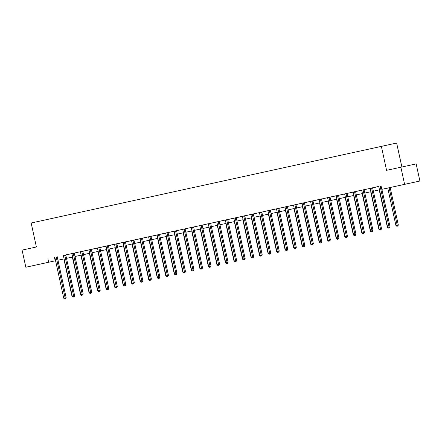 <?xml version="1.0" encoding="UTF-8"?>
<svg xmlns="http://www.w3.org/2000/svg" width="442" height="442" viewBox="0 0 442 442"><rect width="100%" height="100%" fill="white"/><g stroke="black" fill="none" stroke-linecap="round" stroke-linejoin="round"><path stroke-width="0.66" d="M37.669 264.659L44.697 263.128L37.669 264.659M402.778 184.745L409.806 183.22L402.778 184.745M401.872 166.988L396.645 143.037L31.161 223L36.388 246.979L22.1 250.106L25.835 267.239L55.581 260.741L25.835 267.239M381.352 146.352L386.579 170.336L416.165 163.894L419.9 181.021L381.789 189.331L419.9 181.021M63.847 258.951L57.985 260.233L63.847 258.951M400.866 167.209L404.601 184.336M65.825 254.901L63.339 255.553A0.702 0.558 -102.2 0 1 63.433 255.796L72.278 296.361L74.676 295.842L65.83 255.277A0.702 0.558 -102.2 0 1 65.819 255.012L71.814 253.597M82.875 251.172L80.389 251.818A0.702 0.558 -102.2 0 1 80.483 252.067L89.328 292.632L90.693 292.333L91.726 292.107L82.881 251.542A0.702 0.558 -102.2 0 1 82.864 251.283L142.534 238.221A0.702 0.558 -102.2 0 0 142.551 238.487L151.391 279.046L148.993 279.571L140.147 239.006A0.702 0.558 -102.2 0 0 140.053 238.763L139.998 238.669M151.065 236.249L148.578 236.895A0.702 0.558 -102.2 0 1 148.672 237.144L157.518 277.703L159.916 277.184L151.07 236.619A0.702 0.558 -102.2 0 1 151.053 236.354L159.579 234.487A0.702 0.558 -102.2 0 0 159.595 234.752L168.441 275.316L167.407 275.543L166.043 275.841L157.197 235.277A0.702 0.558 -102.2 0 0 157.103 235.028L157.048 234.934M174.098 231.21L159.59 234.387M191.148 227.481L176.64 230.658M208.193 223.751L193.673 227.028A0.702 0.558 -102.2 0 0 193.69 227.293L202.535 267.852L200.138 268.377L191.292 227.812A0.702 0.558 -102.2 0 0 191.198 227.569L193.684 226.917M225.243 220.017L210.723 223.293A0.702 0.558 -102.2 0 0 210.74 223.558L219.586 264.123L218.552 264.349L217.182 264.647L208.342 224.083A0.702 0.558 -102.2 0 0 208.243 223.834L210.735 223.188M243.796 215.95L243.785 216.055A0.702 0.558 -102.2 0 0 243.802 216.32L252.647 256.885L251.283 257.183L242.437 216.619A0.702 0.558 -102.2 0 0 242.343 216.376L227.774 219.563A0.702 0.558 -102.2 0 0 227.79 219.829L236.63 260.393L234.232 260.913L225.387 220.354A0.702 0.558 -102.2 0 0 225.293 220.105L227.779 219.459M260.846 212.215L260.835 212.326A0.702 0.558 -102.2 0 0 260.852 212.591L269.692 253.155L268.327 253.454L259.482 212.889A0.702 0.558 -102.2 0 0 259.388 212.641L244.818 215.834A0.702 0.558 -102.2 0 0 244.835 216.099L253.68 256.658L252.647 256.885L252.741 257.796L252.194 257.918L252.741 257.796M269.366 210.353L261.868 212.099A0.702 0.558 -102.2 0 0 261.885 212.364L270.725 252.929L269.692 253.155L269.786 254.067L269.244 254.189L269.786 254.067M286.416 206.618L278.913 208.37A0.702 0.558 -102.2 0 0 278.93 208.635L287.775 249.2L285.377 249.719L276.532 209.16A0.702 0.558 -102.2 0 0 276.438 208.911L278.924 208.265M305.107 202.53L302.008 203.314A0.702 0.558 -102.2 0 1 302.101 203.563L310.947 244.122L313.345 243.603L304.505 203.038A0.702 0.558 -102.2 0 1 304.488 202.773L305.107 202.53M321.544 198.933L319.058 199.585A0.702 0.558 -102.2 0 1 319.152 199.828L327.997 240.393L330.395 239.868L321.549 199.309A0.702 0.558 -102.2 0 1 321.533 199.044L336.053 195.767M338.594 195.204L336.102 195.85A0.702 0.558 -102.2 0 1 336.196 196.099L345.042 236.663L347.445 236.138L338.6 195.574A0.702 0.558 -102.2 0 1 338.583 195.309L361.628 190.171M378.672 186.436L364.153 189.712A0.702 0.558 -102.2 0 0 364.169 189.977L373.015 230.542L371.982 230.768L370.617 231.067L361.771 190.502A0.702 0.558 -102.2 0 0 361.678 190.253L364.164 189.607M380.181 186.099L380.17 186.209A0.702 0.558 -102.2 0 0 380.186 186.469L389.026 227.033L387.662 227.332L378.816 186.773A0.702 0.558 -102.2 0 0 378.722 186.524L63.289 255.465M73.317 253.26L73.306 253.371A0.702 0.558 -102.2 0 0 73.322 253.636L82.168 294.195L80.803 294.494L71.958 253.935A0.702 0.558 -102.2 0 0 71.864 253.686L80.334 251.736M142.539 238.116L148.529 236.807M270.399 210.132L276.388 208.823M287.449 206.403L301.958 203.226M304.494 202.674L319.008 199.497M261.879 211.994L259.332 212.552M244.829 215.724L242.288 216.282M177.248 230.514L174.148 231.299A0.702 0.558 -102.2 0 1 174.242 231.547L183.087 272.106L185.491 271.587L176.645 231.022A0.702 0.558 -102.2 0 1 176.629 230.757L177.248 230.514M47.902 258.819L48.648 262.244M381.043 185.905L381.789 189.331M379.49 189.85L373.363 191.193L379.49 189.85M364.843 193.055L370.965 191.712L364.843 193.06M362.44 193.585L356.318 194.922L362.44 193.579M353.92 195.447L347.793 196.789M345.395 197.314L339.268 198.657L345.395 197.309M336.87 199.182L330.749 200.519L336.87 199.176M328.345 201.044L322.224 202.386L328.345 201.044M319.826 202.911L313.698 204.254L319.82 202.906M311.301 204.779L305.173 206.116L311.301 204.773M302.776 206.641L296.648 207.983L302.776 206.641M294.25 208.508L288.129 209.851L294.25 208.502M285.725 210.375L279.604 211.712L285.725 210.37M277.206 212.237L271.079 213.58L277.2 212.237M268.681 214.105L262.554 215.447L268.681 214.099M260.156 215.972L254.028 217.309L260.156 215.967M251.631 217.834L245.509 219.177L251.631 217.834M236.984 221.039L243.106 219.696L236.984 221.044M234.586 221.569L228.459 222.906L234.58 221.564M219.934 224.768L226.061 223.431L219.934 224.774M217.536 225.298L211.409 226.641L217.536 225.293M209.011 227.166L202.889 228.503L209.011 227.16M200.486 229.028L194.364 230.37L200.486 229.028M191.966 230.895L185.839 232.238L191.961 230.89M183.441 232.763L177.314 234.1L183.441 232.757M174.916 234.63L168.794 235.967L174.916 234.625M166.391 236.492L160.269 237.835L166.391 236.487M157.866 238.36L151.744 239.697L157.866 238.354M149.346 240.227L143.219 241.564L149.346 240.221M140.821 242.089L134.694 243.431L140.821 242.083M132.296 243.956L126.174 245.293L132.296 243.951M123.771 245.824L117.649 247.161L123.771 245.818M109.124 249.023L115.246 247.68L109.124 249.028M106.726 249.553L100.599 250.89L106.726 249.548M92.074 252.752L98.201 251.415L92.074 252.758M89.676 253.283L83.555 254.625M81.151 255.15L75.029 256.487L81.151 255.144M72.632 257.017L66.504 258.355L72.626 257.012M64.107 258.879L57.979 260.222L64.107 258.874M83.549 254.62L89.676 253.277M347.793 196.784L353.915 195.447M54.454 257.399L55.2 260.824M381.888 189.309L390.059 226.812L389.026 227.033L389.126 227.95L388.579 228.066L389.126 227.95M389.535 227.857L390.059 226.812M387.662 227.332L388.579 228.066M387.756 188.043L395.933 225.542L398.33 225.022L390.153 187.518M397.391 226.155L396.844 226.276L397.806 226.066L397.391 226.155L389.12 187.745M396.844 226.276L395.933 225.542M398.33 225.022L397.806 226.066M371.656 187.966L371.645 188.071A0.702 0.558 -102.2 0 0 371.661 188.336L380.507 228.901L379.137 229.199L370.297 188.635A0.702 0.558 -102.2 0 0 370.197 188.386L370.147 188.298M372.689 187.739L372.678 187.85A0.702 0.558 -102.2 0 0 372.694 188.115L381.54 228.674L380.507 228.901L380.601 229.812L380.054 229.934L380.601 229.812M381.015 229.724L381.54 228.674M379.137 229.199L380.054 229.934M363.131 189.828L363.12 189.938A0.702 0.558 -102.2 0 0 363.136 190.204L371.982 230.768L372.076 231.68L371.529 231.801L372.076 231.68M372.49 231.591L373.015 230.542M370.617 231.067L371.529 231.801M379.23 189.911L387.407 227.409L387.684 227.348M388.319 228.144L389.28 227.934L388.319 228.144L387.407 227.409M370.705 191.773L378.882 229.276L379.159 229.216M379.8 230.006L380.755 229.801L379.8 230.006L378.882 229.276M354.606 191.695L354.594 191.806A0.702 0.558 -102.2 0 0 354.611 192.066L363.457 232.63L362.092 232.928L353.246 192.369A0.702 0.558 -102.2 0 0 353.152 192.121L353.097 192.027M355.639 191.469L355.628 191.579A0.702 0.558 -102.2 0 0 355.644 191.845L364.49 232.409L363.457 232.63L363.551 233.547L363.004 233.663L363.551 233.547M363.965 233.453L364.49 232.409M362.092 232.928L363.004 233.663M362.186 193.64L370.357 231.138L370.634 231.078M371.274 231.873L372.236 231.663L371.274 231.873L370.357 231.138M346.08 193.563L346.075 193.668A0.702 0.558 -102.2 0 0 346.086 193.933L354.932 234.498L353.567 234.796L344.721 194.231A0.702 0.558 -102.2 0 0 344.627 193.988L344.572 193.894M347.119 193.336L347.108 193.447A0.702 0.558 -102.2 0 0 347.125 193.712L355.965 234.271L354.932 234.498L355.025 235.409L354.478 235.531L355.025 235.409M355.44 235.321L355.965 234.271M353.567 234.796L354.478 235.531M353.661 195.508L361.838 233.006L362.108 232.945M362.749 233.741L363.711 233.531L362.749 233.741L361.838 233.006M337.561 195.425L337.55 195.535A0.702 0.558 -102.2 0 0 337.566 195.8L346.406 236.365L346.506 237.277L345.959 237.398L346.506 237.277M346.915 237.188L347.445 236.138M345.042 236.663L345.959 237.398M345.136 197.37L353.313 234.873L353.583 234.812M354.224 235.603L355.186 235.398L354.224 235.603L353.313 234.873M329.036 197.292L329.025 197.403A0.702 0.558 -102.2 0 0 329.041 197.662L337.887 238.227L336.517 238.525L327.677 197.966A0.702 0.558 -102.2 0 0 327.577 197.718L327.528 197.624M330.069 197.066L330.058 197.176A0.702 0.558 -102.2 0 0 330.075 197.441L338.92 238.006L337.887 238.227L337.981 239.144L337.434 239.26L337.981 239.144M338.395 239.05L338.92 238.006M336.517 238.525L337.434 239.26M336.611 199.237L344.788 236.735L345.064 236.674M345.699 237.47L346.661 237.26L345.699 237.47L344.788 236.735M320.511 199.16L320.5 199.265A0.702 0.558 -102.2 0 0 320.516 199.53L329.362 240.094L329.456 241.006L328.909 241.128L329.456 241.006M329.87 240.918L330.395 239.868M327.997 240.393L328.909 241.128M328.086 201.104L336.263 238.603L336.539 238.542M337.18 239.337L338.136 239.128L337.18 239.337L336.263 238.603M311.041 204.834L319.218 242.332L319.489 242.271L310.627 201.696A0.702 0.558 -102.2 0 0 310.533 201.447L310.477 201.353M320.384 242.995L321.345 242.785L320.384 242.995L319.472 242.26L321.87 241.735L313.024 201.171A0.702 0.558 -102.2 0 1 313.008 200.906L313.019 200.801M311.986 201.022L311.975 201.132A0.702 0.558 -102.2 0 0 311.991 201.397L320.931 242.873M321.345 242.785L321.87 241.735M319.566 202.966L327.737 240.47L328.014 240.409M328.655 241.199L329.616 240.995L328.655 241.199L327.737 240.47M303.461 202.889L303.455 203A0.702 0.558 -102.2 0 0 303.472 203.259L312.312 243.824L312.406 244.741L311.864 244.857L312.406 244.741M312.82 244.647L313.345 243.603M310.947 244.122L311.864 244.857M294.941 204.757L294.93 204.861A0.702 0.558 -102.2 0 0 294.947 205.127L303.792 245.691L302.422 245.99L293.582 205.425A0.702 0.558 -102.2 0 0 293.482 205.182L293.427 205.088M295.974 204.53L295.963 204.64A0.702 0.558 -102.2 0 0 295.98 204.906L304.825 245.465L303.792 245.691L303.886 246.603L303.339 246.724L303.886 246.603M304.295 246.514L304.825 245.465M302.422 245.99L303.339 246.724M286.405 206.729A0.702 0.558 -102.2 0 0 286.422 206.994L295.267 247.559L293.897 247.857L285.057 207.292A0.702 0.558 -102.2 0 0 284.957 207.044L284.908 206.95M287.438 206.502A0.702 0.558 -102.2 0 0 287.455 206.768L296.3 247.332L295.267 247.559L295.361 248.47L294.814 248.592L295.361 248.47M295.775 248.382L296.3 247.332M293.897 247.857L294.814 248.592M277.891 208.486L277.88 208.596A0.702 0.558 -102.2 0 0 277.896 208.856L286.742 249.421L286.836 250.338L286.289 250.454L286.836 250.338M287.25 250.244L287.775 249.2M285.377 249.719L286.289 250.454M269.355 210.458A0.702 0.558 -102.2 0 0 269.371 210.723L278.217 251.288L276.852 251.586L268.007 211.022A0.702 0.558 -102.2 0 0 267.913 210.779L267.858 210.685M270.393 210.237A0.702 0.558 -102.2 0 0 270.405 210.502L279.25 251.062L278.217 251.288L278.311 252.2L277.764 252.321L278.311 252.2M278.725 252.111L279.25 251.062M276.852 251.586L277.764 252.321M270.2 253.979L270.725 252.929M268.327 253.454L269.244 254.189M252.321 214.083L252.31 214.193A0.702 0.558 -102.2 0 0 252.327 214.453L261.172 255.017L259.802 255.316L250.962 214.757A0.702 0.558 -102.2 0 0 250.863 214.508L250.813 214.414M253.354 213.856L253.343 213.967A0.702 0.558 -102.2 0 0 253.36 214.232L262.205 254.796L261.172 255.017L261.266 255.935L260.719 256.051L261.266 255.935M261.681 255.841L262.205 254.796M259.802 255.316L260.719 256.051M253.155 257.708L253.68 256.658M251.283 257.183L252.194 257.918M235.271 217.812L235.26 217.923A0.702 0.558 -102.2 0 0 235.277 218.188L244.122 258.752L242.757 259.051L233.912 218.486A0.702 0.558 -102.2 0 0 233.818 218.237L233.763 218.144M236.304 217.591L236.293 217.696A0.702 0.558 -102.2 0 0 236.31 217.961L245.155 258.526L244.122 258.752L244.216 259.664L243.669 259.786L244.216 259.664M244.63 259.576L245.155 258.526M242.757 259.051L243.669 259.786M226.746 219.68L226.735 219.79A0.702 0.558 -102.2 0 0 226.752 220.05L235.597 260.614L235.691 261.531L235.144 261.647L235.691 261.531M236.105 261.437L236.63 260.393M234.232 260.913L235.144 261.647M320.13 243.067L321.091 242.857L320.13 243.067L319.218 242.332M302.516 206.701L310.693 244.199L310.964 244.139M311.604 244.934L312.566 244.724L311.604 244.934L310.693 244.199M293.991 208.563L302.168 246.067L302.444 246.006M303.085 246.796L304.041 246.592L303.085 246.796L302.168 246.067M285.466 210.431L293.643 247.929L293.919 247.868M294.56 248.664L295.516 248.454L294.56 248.664L293.643 247.929M276.946 212.298L285.123 249.796L285.394 249.736M286.035 250.531L286.996 250.321L286.035 250.531L285.123 249.796M268.421 214.16L276.598 251.664L276.869 251.603M277.51 252.393L278.471 252.189L277.51 252.393L276.598 251.664M259.896 216.028L268.073 253.526L268.344 253.465M268.985 254.26L269.946 254.051L268.985 254.26L268.073 253.526M251.371 217.895L259.548 255.393L259.824 255.332M260.465 256.128L261.421 255.918L260.465 256.128L259.548 255.393M242.851 219.757L251.023 257.261L251.299 257.2M251.94 257.99L252.901 257.785L251.94 257.99L251.023 257.261M234.326 221.624L242.503 259.123L242.774 259.062M243.415 259.857L244.376 259.647L243.415 259.857L242.503 259.123M218.226 221.547L218.215 221.652A0.702 0.558 -102.2 0 0 218.232 221.917L227.072 262.482L225.707 262.78L216.862 222.215A0.702 0.558 -102.2 0 0 216.768 221.972L216.713 221.878M219.26 221.32L219.249 221.431A0.702 0.558 -102.2 0 0 219.265 221.696L228.105 262.255L227.072 262.482L227.171 263.393L226.624 263.515L227.171 263.393M227.58 263.305L228.105 262.255M225.707 262.78L226.624 263.515M225.801 223.492L233.978 260.99L234.249 260.929M234.89 261.725L235.851 261.515L234.89 261.725L233.978 260.99M209.701 223.414L209.69 223.519A0.702 0.558 -102.2 0 0 209.707 223.785L218.552 264.349L218.646 265.261L218.099 265.382L218.646 265.261M219.061 265.172L219.586 264.123M217.182 264.647L218.099 265.382M217.276 225.354L225.453 262.857L225.729 262.797M226.365 263.587L227.326 263.382L226.365 263.587L225.453 262.857M201.176 225.276L201.165 225.387A0.702 0.558 -102.2 0 0 201.182 225.652L210.027 266.211L208.663 266.509L199.817 225.95A0.702 0.558 -102.2 0 0 199.723 225.702L199.668 225.608M202.209 225.05L202.198 225.16A0.702 0.558 -102.2 0 0 202.215 225.426L211.061 265.99L210.027 266.211L210.121 267.128L209.574 267.244L210.121 267.128M210.536 267.034L211.061 265.99M208.663 266.509L209.574 267.244M208.751 227.221L216.928 264.719L217.204 264.659M217.845 265.454L218.801 265.244L217.845 265.454L216.928 264.719M192.651 227.144L192.64 227.249A0.702 0.558 -102.2 0 0 192.657 227.514L201.502 268.079L201.596 268.99L201.049 269.112L201.596 268.99M202.011 268.902L202.535 267.852M200.138 268.377L201.049 269.112M200.232 229.089L208.403 266.587L208.679 266.526M209.32 267.322L210.282 267.112L209.32 267.322L208.403 266.587M184.126 229.011L184.121 229.116A0.702 0.558 -102.2 0 0 184.132 229.381L192.977 269.946L191.613 270.244L182.767 229.68A0.702 0.558 -102.2 0 0 182.673 229.431L182.618 229.337M185.165 228.785L185.154 228.89A0.702 0.558 -102.2 0 0 185.17 229.155L194.01 269.719L192.977 269.946L193.071 270.858L192.524 270.979L193.071 270.858M193.486 270.769L194.01 269.719M191.613 270.244L192.524 270.979M191.706 230.951L199.883 268.454L200.154 268.393M200.795 269.184L201.756 268.979L200.795 269.184L199.883 268.454M175.607 230.873L175.596 230.984A0.702 0.558 -102.2 0 0 175.612 231.249L184.452 271.808L184.552 272.725L184.005 272.841L184.552 272.725M184.96 272.631L185.491 271.587M183.087 272.106L184.005 272.841M183.181 232.818L191.358 270.316L191.629 270.255M192.27 271.051L193.231 270.841L192.27 271.051L191.358 270.316M167.082 232.741L167.07 232.846A0.702 0.558 -102.2 0 0 167.087 233.111L175.933 273.675L174.562 273.974L165.722 233.409A0.702 0.558 -102.2 0 0 165.623 233.166L165.573 233.072M168.115 232.514L168.104 232.625A0.702 0.558 -102.2 0 0 168.12 232.89L176.966 273.449L175.933 273.675L176.026 274.587L175.48 274.709L176.026 274.587M176.441 274.499L176.966 273.449M174.562 273.974L175.48 274.709M174.656 234.685L182.833 272.184L183.11 272.123M183.745 272.918L184.706 272.708L183.745 272.918L182.833 272.184M158.556 234.608L158.545 234.713A0.702 0.558 -102.2 0 0 158.562 234.978L167.407 275.543L167.501 276.454L166.954 276.576L167.501 276.454M167.916 276.366L168.441 275.316M166.043 275.841L166.954 276.576M150.031 236.47L150.02 236.581A0.702 0.558 -102.2 0 0 150.037 236.846L158.882 277.405L158.976 278.322L158.429 278.438L158.976 278.322M159.391 278.228L159.916 277.184M157.518 277.703L158.429 278.438M141.506 238.337L141.501 238.442A0.702 0.558 -102.2 0 0 141.517 238.708L150.357 279.272L150.451 280.184L149.91 280.305L150.451 280.184M150.866 280.095L151.391 279.046M148.993 279.571L149.91 280.305M132.987 240.205L132.976 240.31A0.702 0.558 -102.2 0 0 132.992 240.575L141.838 281.14L140.468 281.438L131.622 240.873A0.702 0.558 -102.2 0 0 131.528 240.625L131.473 240.531M134.02 239.978L134.009 240.083A0.702 0.558 -102.2 0 0 134.025 240.349L142.871 280.913L141.838 281.14L141.932 282.051L141.385 282.173L141.932 282.051M142.341 281.963L142.871 280.913M140.468 281.438L141.385 282.173M124.462 242.067L124.451 242.177A0.702 0.558 -102.2 0 0 124.467 242.443L133.313 283.002L131.943 283.3L123.103 242.741A0.702 0.558 -102.2 0 0 123.003 242.492L122.953 242.398M125.495 241.84L125.484 241.951A0.702 0.558 -102.2 0 0 125.5 242.216L134.346 282.781L133.313 283.002L133.407 283.919L132.86 284.035L133.407 283.919M133.821 283.825L134.346 282.781M131.943 283.3L132.86 284.035M114.992 247.741L123.169 285.245L123.44 285.184L114.577 244.603A0.702 0.558 -102.2 0 0 114.484 244.36L114.428 244.266M124.335 285.902L125.296 285.692L124.335 285.902L123.423 285.167L125.821 284.642L116.975 244.083A0.702 0.558 -102.2 0 1 116.959 243.818L116.97 243.708M115.937 243.934L115.926 244.039A0.702 0.558 -102.2 0 0 115.942 244.304L124.882 285.781M125.296 285.692L125.821 284.642M107.412 245.802L107.4 245.907A0.702 0.558 -102.2 0 0 107.417 246.172L116.263 286.736L114.898 287.035L106.052 246.47A0.702 0.558 -102.2 0 0 105.958 246.222L105.903 246.128M108.445 245.575L108.434 245.68A0.702 0.558 -102.2 0 0 108.45 245.945L117.296 286.51L116.263 286.736L116.356 287.648L115.81 287.77L116.356 287.648M116.771 287.56L117.296 286.51M114.898 287.035L115.81 287.77M97.942 251.476L106.119 288.974L106.389 288.913L97.527 248.338A0.702 0.558 -102.2 0 0 97.433 248.089L97.378 247.995M107.29 289.632L108.246 289.422L107.29 289.632L106.373 288.897L108.771 288.377L99.931 247.813A0.702 0.558 -102.2 0 1 99.914 247.548L99.925 247.437M98.892 247.664L98.881 247.774A0.702 0.558 -102.2 0 0 98.897 248.039L107.831 289.516M108.246 289.422L108.771 288.377M90.367 249.531L90.356 249.636A0.702 0.558 -102.2 0 0 90.372 249.901L99.218 290.466L97.848 290.764L89.008 250.2A0.702 0.558 -102.2 0 0 88.908 249.957L88.853 249.863M91.4 249.305L91.389 249.415A0.702 0.558 -102.2 0 0 91.406 249.68L100.251 290.239L99.218 290.466L99.312 291.377L98.765 291.499L99.312 291.377M99.721 291.289L100.251 290.239M97.848 290.764L98.765 291.499M81.842 251.399L81.831 251.504A0.702 0.558 -102.2 0 0 81.847 251.769L90.693 292.333L90.787 293.245L90.24 293.366L90.787 293.245M91.201 293.156L91.726 292.107M80.892 255.205L89.069 292.703L90.24 293.366M166.131 236.547L174.308 274.051L174.584 273.99M175.225 274.78L176.181 274.576L175.225 274.78L174.308 274.051M157.612 238.415L165.783 275.913L166.059 275.852M166.7 276.648L167.662 276.438L166.7 276.648L165.783 275.913M149.087 240.282L157.264 277.78L157.534 277.72M158.175 278.515L159.137 278.305L158.175 278.515L157.264 277.78M140.562 242.144L148.739 279.648L149.009 279.587M149.65 280.377L150.612 280.173L149.65 280.377L148.739 279.648M132.036 244.012L140.213 281.51L140.49 281.449M141.131 282.245L142.086 282.035L141.131 282.245L140.213 281.51M123.511 245.879L131.688 283.377L131.965 283.316M132.606 284.112L133.561 283.902L132.606 284.112L131.688 283.377M124.08 285.974L125.042 285.77L124.08 285.974L123.169 285.245M106.467 249.608L114.644 287.107L114.914 287.046M115.555 287.841L116.517 287.632L115.555 287.841L114.644 287.107M107.03 289.709L107.992 289.499L107.03 289.709L106.119 288.974M89.417 253.338L97.594 290.842L97.87 290.781M98.511 291.571L99.467 291.366L98.511 291.571L97.594 290.842M74.35 253.034L74.339 253.144A0.702 0.558 -102.2 0 0 74.355 253.41L83.201 293.974L82.168 294.195L82.262 295.112L81.715 295.228L82.262 295.112M82.676 295.018L83.201 293.974M80.803 294.494L81.715 295.228M89.986 293.438L90.947 293.228L89.986 293.438L89.069 292.703M64.792 255.128L64.781 255.233A0.702 0.558 -102.2 0 0 64.797 255.498L73.643 296.063L73.737 296.974L73.19 297.096L73.737 296.974M74.151 296.886L74.676 295.842M72.278 296.361L73.19 297.096M72.372 257.073L80.549 294.571L80.82 294.51M81.461 295.306L82.422 295.096L81.461 295.306L80.549 294.571M56.272 256.995L56.261 257.1A0.702 0.558 -102.2 0 0 56.278 257.366L65.118 297.93L63.753 298.228L54.907 257.664A0.702 0.558 -102.2 0 0 54.814 257.415L54.758 257.321M57.305 256.769L57.294 256.879A0.702 0.558 -102.2 0 0 57.311 257.139L66.151 297.704L65.118 297.93L65.212 298.842L64.67 298.963L65.212 298.842M65.626 298.753L66.151 297.704M63.753 298.228L64.67 298.963M63.847 258.935L72.024 296.438L72.295 296.378M72.936 297.173L73.897 296.963L72.936 297.173L72.024 296.438M380.17 186.209L381.065 186.01M380.186 186.469L381.126 186.27M371.645 188.071L372.678 187.85M371.661 188.336L372.694 188.115M363.12 189.938L364.153 189.712M363.136 190.204L364.169 189.977M354.594 191.806L355.628 191.579M354.611 192.066L355.644 191.845M346.075 193.668L347.108 193.447M346.086 193.933L347.125 193.712M337.55 195.535L338.583 195.309M337.566 195.8L338.6 195.574M329.025 197.403L330.058 197.176M329.041 197.662L330.075 197.441M320.5 199.265L321.533 199.044M320.516 199.53L321.549 199.309M311.975 201.132L313.008 200.906M311.991 201.397L313.024 201.171M303.455 203L304.488 202.773M303.472 203.259L304.505 203.038M294.93 204.861L295.963 204.64M294.947 205.127L295.98 204.906M286.422 206.994L287.455 206.768M277.88 208.596L278.913 208.37M277.896 208.856L278.93 208.635M269.371 210.723L270.405 210.502M260.835 212.326L261.868 212.099M260.852 212.591L261.885 212.364M252.31 214.193L253.343 213.967M252.327 214.453L253.36 214.232M243.785 216.055L244.818 215.834M243.802 216.32L244.835 216.099M235.26 217.923L236.293 217.696M235.277 218.188L236.31 217.961M226.735 219.79L227.774 219.563M226.752 220.05L227.79 219.829M218.215 221.652L219.249 221.431M218.232 221.917L219.265 221.696M209.69 223.519L210.723 223.293M209.707 223.785L210.74 223.558M201.165 225.387L202.198 225.16M201.182 225.652L202.215 225.426M192.64 227.249L193.673 227.028M192.657 227.514L193.69 227.293M184.121 229.116L185.154 228.89M184.132 229.381L185.17 229.155M175.596 230.984L176.629 230.757M175.612 231.249L176.645 231.022M167.07 232.846L168.104 232.625M167.087 233.111L168.12 232.89M158.545 234.713L159.579 234.487M158.562 234.978L159.595 234.752M150.02 236.581L151.053 236.354M150.037 236.846L151.07 236.619M141.501 238.442L142.534 238.221M141.517 238.708L142.551 238.487M132.976 240.31L134.009 240.083M132.992 240.575L134.025 240.349M124.451 242.177L125.484 241.951M124.467 242.443L125.5 242.216M115.926 244.039L116.959 243.818M115.942 244.304L116.975 244.083M107.4 245.907L108.434 245.68M107.417 246.172L108.45 245.945M98.881 247.774L99.914 247.548M98.897 248.039L99.931 247.813M90.356 249.636L91.389 249.415M90.372 249.901L91.406 249.68M81.831 251.504L82.864 251.283M81.847 251.769L82.881 251.542M73.306 253.371L74.339 253.144M73.322 253.636L74.355 253.41M64.781 255.233L65.819 255.012M64.797 255.498L65.83 255.277M56.261 257.1L57.294 256.879M56.278 257.366L57.311 257.139"/></g></svg>
